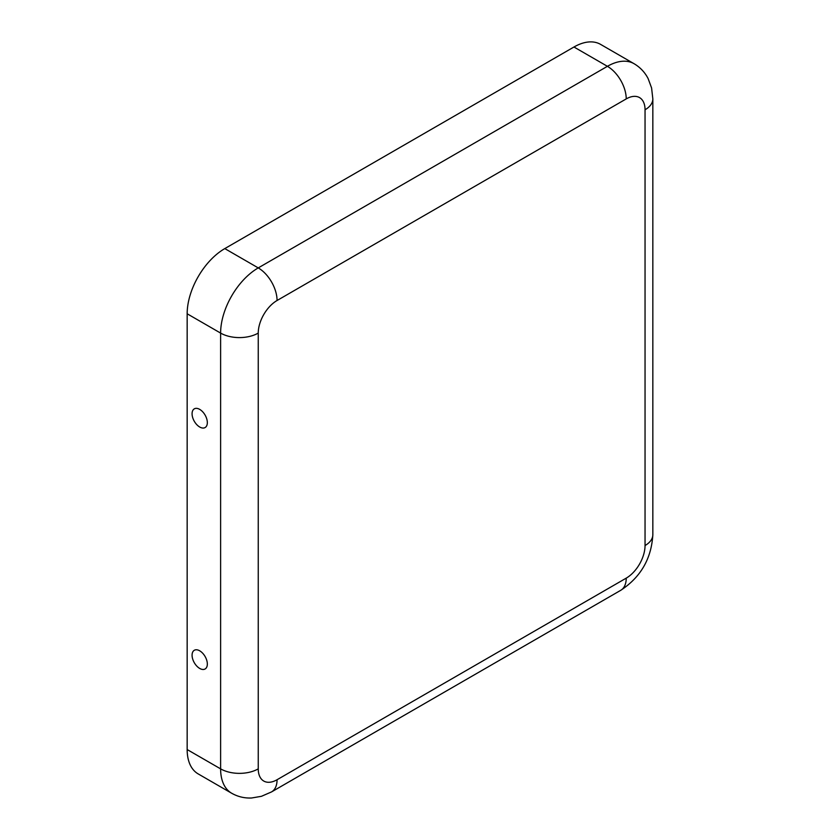 <?xml version="1.0" encoding="UTF-8"?>
<svg xmlns="http://www.w3.org/2000/svg" width="840" height="840" viewBox="0 0 840 840"><rect width="100%" height="100%" fill="white"/><g stroke="black" fill="none" stroke-linecap="round" stroke-linejoin="round"><path stroke-width="1.26" d="M192.077 413.784A10.794 6.226 60 0 1 197.894 408.587A10.794 6.226 60 0 1 207.333 422.604A10.794 6.226 60 0 1 207.123 424.568A10.794 6.226 60 0 1 198.786 426.416A10.794 6.226 60 0 1 192.077 413.784M207.333 664.02A10.794 6.226 -120 0 0 197.894 650.013A10.794 6.226 -120 0 0 192.077 655.211A10.794 6.226 -120 0 0 198.786 667.842A10.794 6.226 -120 0 0 207.123 665.994A10.794 6.226 -120 0 0 207.333 664.02M626.231 578.141A26.607 15.362 -60 0 0 645.047 545.549L645.047 109.778A26.607 15.362 120 0 0 626.231 98.91L277.064 300.5A26.607 15.362 -60 0 0 258.248 333.092A26.607 15.362 180 0 1 220.616 333.092L187.162 313.782L187.162 749.553A53.224 30.733 120 0 0 198.188 773.913L231.641 793.223C237.783 796.708 244.419 798.304 251.559 798L261.44 796.31L271.551 791.91L620.718 590.321A26.607 15.362 60 0 0 626.231 578.141L277.064 779.73A26.607 15.362 60 0 1 271.551 791.91M187.162 313.782A53.224 30.733 -60 0 1 224.794 248.598L573.962 47.009A53.224 30.733 120 0 1 600.569 44.373L634.022 63.683A53.224 30.733 120 0 0 607.415 66.318L573.962 47.009M258.248 333.092L258.248 768.863A26.607 15.362 120 0 0 277.064 779.73M258.248 768.863A26.607 15.362 180 0 1 220.616 768.863A53.224 30.733 120 0 0 231.641 793.223M277.064 300.5A26.607 15.362 -120 0 0 258.248 267.908A53.224 30.733 -60 0 0 220.616 333.092L220.616 768.863L187.162 749.553M626.231 98.91A26.607 15.362 -120 0 0 607.415 66.318L258.248 267.908L224.794 248.598M645.047 545.549A26.607 15.362 0 0 0 652.837 534.681C651.452 558.611 640.742 577.154 620.718 590.321M645.047 109.778A26.607 15.362 0 0 0 652.837 98.91L652.837 534.681M634.022 63.683C640.111 67.263 644.816 72.219 648.113 78.55L651.588 87.948L652.837 98.91"/></g></svg>
